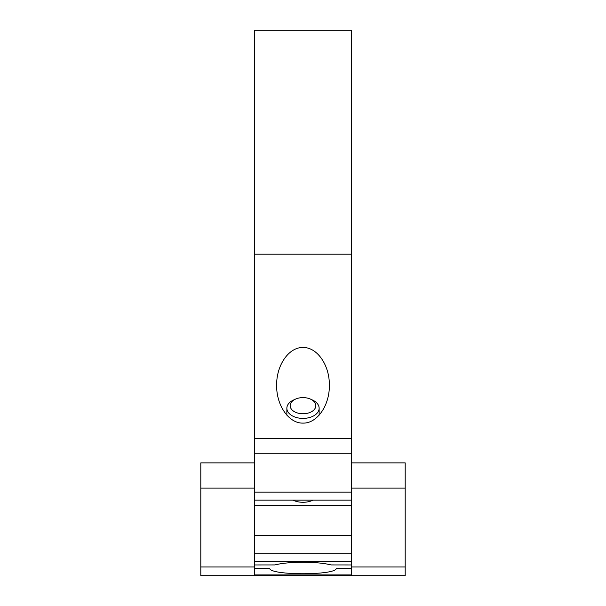 <?xml version="1.0" encoding="UTF-8"?>
<svg xmlns="http://www.w3.org/2000/svg" width="606" height="606" viewBox="0 0 606 606"><rect width="100%" height="100%" fill="white"/><g stroke="black" fill="none" stroke-linecap="round" stroke-linejoin="round"><path stroke-width="0.91" d="M405.194 462.878L351.412 462.878L405.194 462.878L405.194 575.7L200.806 575.7L200.806 462.878L254.588 462.878L200.806 462.878M351.412 568.337L351.412 30.3L254.588 30.3L254.588 574.905L351.412 574.905L351.412 568.337L336.315 568.337C336.269 575.548 269.731 575.548 269.685 568.337L254.588 568.337M274.95 564.928L254.588 564.951L274.95 564.928C281.714 563.201 291.062 562.307 303 562.239C314.938 562.307 324.286 563.201 331.05 564.928L351.412 564.951L331.05 564.928M303 347.511C317.089 347.086 329.649 365.1 329.353 385.31C329.649 405.512 317.089 423.526 303 423.102C288.91 423.526 276.351 405.512 276.647 385.31C276.351 365.1 288.91 347.086 303 347.511M313.196 500.094A16.673 10.491 180 0 1 303 502.283A16.673 10.491 180 0 1 292.804 500.094M319.68 414.572A26.353 16.589 0 0 0 319.135 414.307M286.865 414.307A26.353 16.589 0 0 0 286.32 414.572M303 413.762A12.84 8.083 0 0 0 315.211 408.171A12.84 8.083 0 0 0 310.53 399.142A12.84 8.083 0 0 0 295.47 399.142A12.84 8.083 0 0 0 290.789 408.171A12.84 8.083 0 0 0 303 413.762M295.47 399.142L293.531 400.021A16.135 10.158 0 0 0 286.865 408.247A16.135 10.158 0 0 0 303 418.398A16.135 10.158 0 0 0 319.135 408.247A16.135 10.158 0 0 0 312.469 400.021L310.53 399.142M351.412 254.194L254.588 254.194M351.412 438.358L254.588 438.358M351.412 453.773L254.588 453.773M351.412 492.117L254.588 492.117M351.412 505.328L254.588 505.328M351.412 535.59L254.588 535.59M351.412 553.786L254.588 553.786M351.412 561.603L254.588 561.603M254.588 566.974L200.806 566.974M351.412 566.974L405.194 566.974M351.412 488.11L405.194 488.11M254.588 488.11L200.806 488.11M351.412 500.094L254.588 500.094M319.135 415.193L319.135 408.247M286.865 415.193L286.865 408.247"/></g></svg>
